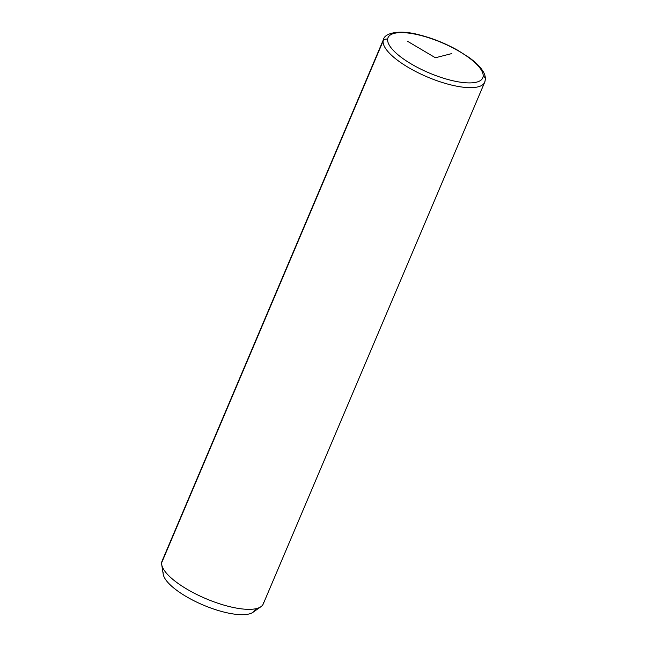 <?xml version="1.0" encoding="UTF-8"?>
<svg xmlns="http://www.w3.org/2000/svg" width="647" height="647" viewBox="0 0 647 647"><rect width="100%" height="100%" fill="white"/><g stroke="black" fill="none" stroke-linecap="round" stroke-linejoin="round"><path stroke-width="0.97" d="M260.943 606.692L252.993 612.297A49.714 15.86 -157 0 1 203.109 605.002A49.714 15.86 -157 0 1 163.206 574.188L161.71 564.572A54.946 17.526 23 0 0 205.811 598.629A54.946 17.526 23 0 0 260.943 606.692A54.946 17.526 23 0 0 263.677 602.179M484.684 82.274A54.946 17.526 23 0 0 485.121 80.487A3.486 3.292 -175.1 0 0 483.172 76.192A51.461 16.41 23 0 0 436.862 40.648A51.461 16.41 23 0 0 387.618 39.33A3.486 3.292 -175.1 0 0 383.089 41.125A3.486 3.292 4.9 0 1 387.618 39.33A51.461 16.41 23 0 0 433.927 74.874A51.461 16.41 23 0 0 483.172 76.192A51.461 16.41 -157 0 1 433.927 74.874A51.461 16.41 -157 0 1 387.618 39.33A51.461 16.41 -157 0 1 436.862 40.648A51.461 16.41 -157 0 1 483.172 76.192A3.486 3.292 4.9 0 1 485.355 79.541L484.684 82.274A54.946 17.526 -157 0 1 429.891 78.028A54.946 17.526 -157 0 1 383.089 41.125A54.946 17.526 23 0 0 429.891 78.028A54.946 17.526 23 0 0 484.684 82.274L263.24 603.966A54.946 17.526 -157 0 1 208.447 599.72A54.946 17.526 -157 0 1 161.645 562.817L383.089 41.125A54.946 17.526 -157 0 1 383.525 39.338A54.946 17.526 23 0 0 383.089 41.125L161.645 562.817A54.946 17.526 23 0 0 161.71 564.572M163.141 572.595A49.714 15.86 23 0 0 207.016 606.595A49.714 15.86 23 0 0 255.379 608.819M161.645 562.817A54.946 17.526 -157 0 1 162.082 561.03L383.525 39.338C384.763 33.094 399.393 29.325 419.523 34.922C432.617 38.254 445.322 43.357 457.639 50.215L468.962 57.413C475.052 61.813 479.54 66.123 482.427 70.369C484.53 73.386 485.509 76.443 485.355 79.541M451.8 53.572L435.399 57.761L407.448 41.23"/></g></svg>
